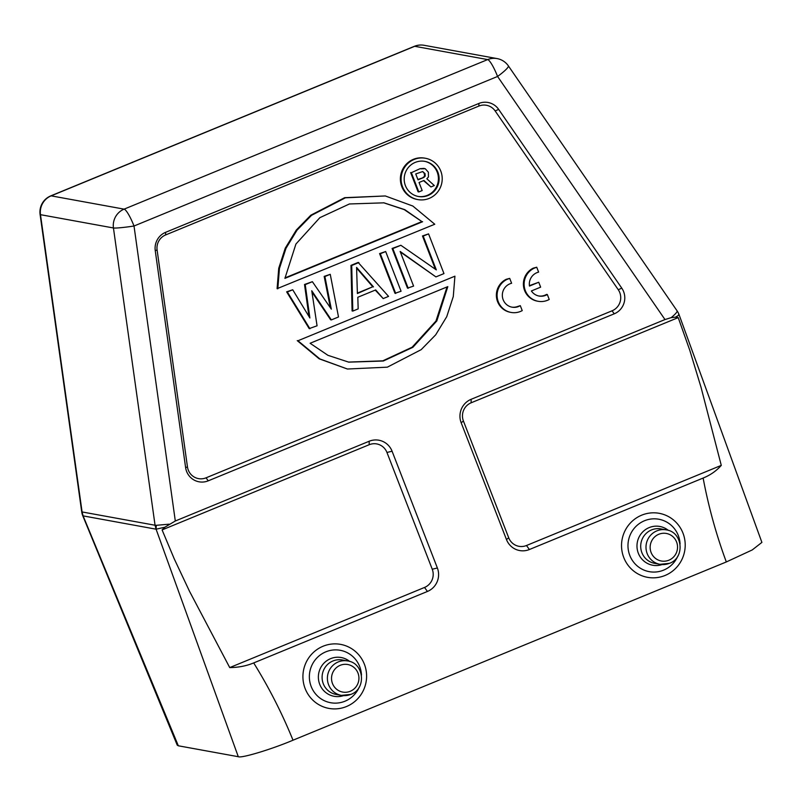 <?xml version="1.0" encoding="UTF-8"?>
<svg xmlns="http://www.w3.org/2000/svg" width="802" height="802" viewBox="0 0 802 802"><rect width="100%" height="100%" fill="white"/><g stroke="black" fill="none" stroke-linecap="round" stroke-linejoin="round"><path stroke-width="1.2" d="M422.774 171.518L415.737 173.954L418.022 179.849L423.847 177.453L417.872 179.478M423.837 177.453L425.21 176.089L423.115 177.312M425.23 176.099L425.02 173.603L424.298 173.473L424.509 175.969M425.02 173.593L422.674 171.568L424.298 173.463M428.438 176.971L426.814 178.766L434.313 185.553L430.945 186.946L423.947 180.47L419.045 182.485L422.173 190.545L418.804 191.939L411.346 172.701L420.027 168.701L424.148 168.39M420.759 168.851L425.24 168.711L428.378 172.219L428.448 176.981M430.945 186.946L423.546 180.63M411.346 172.701L420.027 168.701M418.804 191.939L418.083 191.798L410.624 172.57M428.078 195.477A17.855 17.454 100.3 0 0 424.859 161.372A17.855 17.454 100.3 0 0 404.268 180.781A17.855 17.454 100.3 0 0 428.078 195.477M424.499 161.302A17.855 17.454 -79.7 0 1 427.356 195.347A17.855 17.454 -79.7 0 1 418.103 196.43M414.113 159.468A21.002 20.541 -79.7 0 1 442.123 176.761A21.002 20.541 -79.7 0 1 417.902 199.598A21.002 20.541 -79.7 0 1 414.113 159.468M425.431 158.265L424.709 158.134A21.002 20.541 100.3 0 0 400.479 180.981A21.002 20.541 100.3 0 0 417.18 199.467L417.902 199.598M383.617 202.766L404.228 209.603L421.902 221.583L284.971 277.913M422.624 221.713L284.921 278.364L295.918 244.049L319.848 217.673L349.421 203.969L383.978 202.836L404.789 209.653L421.902 221.583M277.813 288.8L279.447 268.429L285.983 248.309L297.041 230.154L311.547 215.327L345.381 197.813L385.321 195.959L412.85 206.044L434.764 224.239L277.091 288.67L278.725 268.299L285.261 248.179L296.319 230.024L310.825 215.197L344.659 197.683L385.321 195.959M447.045 286.936L435.967 321.021L412.128 347.206L382.734 360.85L348.389 362.083M310.103 343.266L447.807 286.625L436.819 320.93L412.88 347.306L383.306 361.02L348.75 362.143L327.938 355.326L310.103 343.266M454.914 276.189L453.28 296.56L446.744 316.67L435.687 334.835L421.18 349.652L387.346 367.166L347.416 369.02L319.878 358.935L297.963 340.75L454.914 276.189L297.963 340.75M297.241 340.619L319.156 358.805L347.416 369.02M309.913 328.73L287.357 291.968L292.72 289.763L309.883 317.973L305.231 284.62L312.379 281.682L331.326 309.151L324.9 276.53L330.254 274.324L338.504 316.97L331.356 319.908L311.757 290.755L317.061 325.792L309.191 328.599L286.635 291.838L287.357 291.968M292.72 289.763L286.635 291.838M305.231 284.62L304.509 284.489L308.97 316.469M312.379 281.682L304.509 284.489M324.9 276.53L324.168 276.399L330.354 307.737M330.254 274.324L324.168 276.399M331.356 319.908L330.635 319.777L311.938 291.968M356.619 268.139L372.76 286.775L357.381 293.101M373.481 286.905L356.589 267.407L357.391 293.532L372.76 286.775M352.81 311.086L358.173 308.88L357.812 297.271L375.687 289.923L383.196 298.585L388.559 296.379L358.133 262.434L350.985 265.372L352.088 310.955L352.81 311.086L351.707 265.502L358.855 262.565M351.707 265.502L350.985 265.372M383.196 298.585L375.236 290.103M395.707 293.442L380.308 253.743L385.672 251.537L401.07 291.236L394.985 293.311L379.587 253.602L380.308 253.743M385.672 251.537L379.587 253.602M408.218 288.289L392.82 248.59L400.86 245.282L436.308 269.883L423.205 236.089L428.569 233.883L443.967 273.592L435.917 276.901L400.148 251.457L413.581 286.083L407.496 288.159L392.098 248.46L392.82 248.59M400.86 245.282L392.098 248.46M423.205 236.089L422.484 235.958L435.386 269.241M428.569 233.883L422.484 235.958M435.917 276.901L400.348 251.978M538.102 301.281L537.38 301.151A17.504 17.113 -79.7 0 1 533.27 268.139L536.728 267.226L538.623 272.119A12.23 11.95 100.3 0 0 529.47 286.063L538.743 282.244L540.638 287.156L531.385 290.966A12.23 11.95 100.3 0 0 547.315 294.514L549.23 299.467A17.504 17.113 -79.7 0 1 524.247 286.404A17.504 17.113 -79.7 0 1 533.992 268.279L536.728 267.226M529.41 285.652L538.743 282.244M538.733 295.968A12.23 11.95 100.3 0 0 546.593 294.384L547.315 294.514M511.085 312.429L510.363 312.299A17.504 17.113 -79.7 0 1 506.252 279.286L509.711 278.374L511.616 283.266A12.23 11.95 100.3 0 0 512.077 307.186A12.23 11.95 100.3 0 0 518.182 306.675L520.298 305.662L522.222 310.615A17.504 17.113 -79.7 0 1 497.23 297.552A17.504 17.113 -79.7 0 1 506.974 279.417L509.711 278.374M511.716 307.116A12.23 11.95 100.3 0 0 517.46 306.544L520.298 305.662M612.066 310.805L206.064 477.822A14.005 13.694 -79.7 0 1 187.468 466.934L157.102 249.993A14.005 13.694 -79.7 0 1 165.633 234.936L478.884 106.075A14.005 13.694 -79.7 0 1 495.145 110.937L618.262 289.722A14.005 13.694 -79.7 0 1 612.066 310.805L614.242 313.813L208.239 480.829A17.032 16.652 100.3 0 1 185.613 467.586L155.247 250.645L157.102 249.993M614.242 313.813A17.032 16.652 100.3 0 0 621.781 288.159L618.262 289.722M495.145 110.937L498.654 109.383L621.781 288.159M498.654 109.383A17.032 16.652 100.3 0 0 478.874 103.458L165.623 232.319A17.032 16.652 100.3 0 0 155.247 250.645M721.279 465.381L526.483 545.51A14.005 13.694 -79.7 0 1 508.709 537.781L463.416 421.01A14.005 13.694 -79.7 0 1 471.135 402.794L678.211 317.602L689.79 350.314L701.008 387.206L721.279 465.381C716.397 470.904 710.341 475.125 703.123 478.052L529.39 549.52A18.045 17.644 100.3 0 1 506.473 539.556L461.18 422.784A18.045 17.644 100.3 0 1 471.125 399.306L664.988 319.557L671.214 317.622L675.464 317.181C678.562 315.467 679.605 314.494 678.612 314.244M678.211 317.602L675.464 317.181M82.736 515.666L82.085 511.947L83.107 515.886L178.325 745.79L177.242 745.158L82.726 515.666A17.524 17.524 0 0 1 81.794 512.308L81.714 511.786A17.534 17.534 0 0 0 81.794 512.298M83.117 515.886L156.079 529.19L155.057 525.24L156.31 525.31L156.079 529.18L238.294 756.707L178.325 745.79M369.171 444.729A14.005 13.694 -79.7 0 1 386.955 452.468L432.248 569.23A14.005 13.694 -79.7 0 1 424.529 587.455L229.733 667.585L189.483 591.224L174.255 558.884L162.094 529.922L369.171 444.729L369.171 441.25A18.045 17.644 100.3 0 1 392.078 451.215L437.371 567.986A18.045 17.644 100.3 0 1 427.426 591.455L253.693 662.923C246.495 665.931 238.515 667.485 229.743 667.585M156.079 529.19L164.831 527.235L175.307 520.999L369.171 441.25M164.841 527.235L162.094 529.922M169.082 524.177L156.31 525.31M677.67 311.767A17.534 17.534 0 0 0 677.088 310.855L508.368 65.874A17.504 2.617 145.4 0 1 497.571 76.461A17.504 3.108 -112.4 0 0 487.666 59.589A17.504 17.113 -79.7 0 1 497.09 58.586L424.128 45.293A17.504 17.113 100.3 0 0 414.694 46.295L51.148 195.848L124.109 209.142L487.666 59.589L414.694 46.295A17.504 3.108 -112.4 0 0 414.333 46.326L50.777 195.878A17.504 3.108 67.6 0 1 51.148 195.848A17.504 17.113 100.3 0 0 40.481 214.675L82.085 511.947L155.057 525.24L113.443 227.969L40.481 214.675A17.504 1.173 172 0 1 40.1 214.495L81.704 511.756M497.09 58.586A17.504 17.113 -79.7 0 1 497.2 58.606A17.504 17.504 0 0 1 508.368 65.874M238.294 756.707C241.322 758.431 271.377 749.369 293.011 740.206C282.184 713.509 269.081 687.745 253.693 662.923M703.123 478.052C708.577 506.954 716.306 534.924 726.321 561.951L293.011 740.206M726.321 561.951L752.216 549.951L761.9 542.393L678.993 314.464M678.993 314.454A17.524 17.524 0 0 0 677.77 311.928L677.159 311.056C677.159 312.118 675.184 314.304 671.224 317.622M506.974 279.417L506.252 279.286M518.182 306.675L517.46 306.544M533.992 268.279L533.27 268.139M662.131 564.568A19.709 19.278 -79.7 0 1 638.101 552.618A19.709 19.278 -79.7 0 1 668.357 530.403M680.076 544.027A26.646 26.045 100.3 0 0 644.467 520.759A26.646 26.045 100.3 0 0 629.791 555.415A26.646 26.045 100.3 0 0 663.615 570.132A26.646 26.045 100.3 0 0 677.901 555.956M668.878 560.207A14.005 13.694 -79.7 0 1 651.104 552.478A14.005 13.694 -79.7 0 1 658.813 534.262A14.005 13.694 -79.7 0 1 676.587 541.992A14.005 13.694 -79.7 0 1 668.878 560.207M669.409 563.315A17.504 17.113 -79.7 0 1 646.071 548.919A17.504 17.113 -79.7 0 1 666.261 529.881L660.968 528.919A17.504 17.113 100.3 0 0 640.778 547.946A17.504 17.113 100.3 0 0 654.693 563.355L659.986 564.317L669.49 563.315C685.269 557.861 682.773 531.906 666.261 529.881M665.058 575.475A32.541 31.819 100.3 0 0 682.983 533.14A32.541 31.819 100.3 0 0 641.68 515.175A32.541 31.819 100.3 0 0 623.755 557.51A32.541 31.819 100.3 0 0 665.058 575.475M343.517 695.635A19.709 19.278 -79.7 0 1 319.487 683.675A19.709 19.278 -79.7 0 1 349.742 661.47M361.471 675.094A26.646 26.045 100.3 0 0 325.853 651.826A26.646 26.045 100.3 0 0 311.176 686.482A26.646 26.045 100.3 0 0 345 701.199A26.646 26.045 100.3 0 0 359.296 687.023M350.263 691.274A14.005 13.694 -79.7 0 1 332.489 683.545A14.005 13.694 -79.7 0 1 340.198 665.319A14.005 13.694 -79.7 0 1 357.983 673.058A14.005 13.694 -79.7 0 1 350.263 691.274M350.805 694.382A17.504 17.113 -79.7 0 1 327.467 679.976A17.504 17.113 -79.7 0 1 347.647 660.948L342.354 659.976A17.504 17.113 100.3 0 0 322.173 679.013A17.504 17.113 100.3 0 0 336.078 694.422L341.371 695.384L350.875 694.382C366.654 688.928 364.168 662.973 347.647 660.948M346.454 706.542A32.541 31.819 100.3 0 0 364.379 664.206A32.541 31.819 100.3 0 0 323.066 646.242A32.541 31.819 100.3 0 0 305.141 688.567A32.541 31.819 100.3 0 0 346.454 706.542M206.064 477.822L208.239 480.829M478.884 106.075L478.874 103.458M165.623 232.319L165.633 234.936M187.468 466.934L185.613 467.586M526.483 545.51L529.39 549.52M463.416 421.01L461.18 422.784M506.473 539.556L508.709 537.781M471.125 399.306L471.135 402.794M392.078 451.215L386.955 452.468M432.248 569.23L437.371 567.986M427.426 591.455L424.529 587.455M175.307 520.999L134.014 226.014A17.504 1.173 172 0 1 113.443 227.969A17.504 17.113 -79.7 0 1 124.109 209.142A17.504 3.108 67.6 0 1 134.014 226.014L497.571 76.461L664.988 319.557M50.777 195.878A17.504 17.504 0 0 0 40.1 214.495M424.128 45.293A17.504 17.504 0 0 0 414.333 46.326"/></g></svg>
